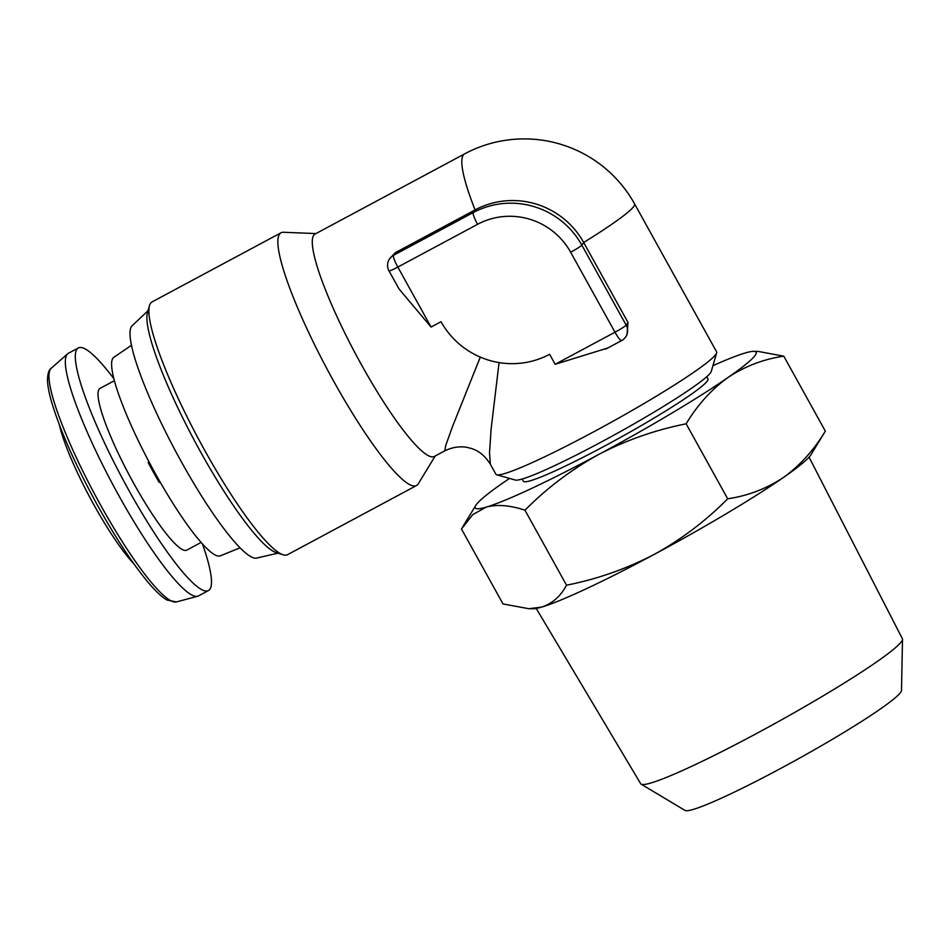 <?xml version="1.0" encoding="UTF-8"?>
<svg xmlns="http://www.w3.org/2000/svg" width="950" height="950" viewBox="0 0 950 950"><rect width="100%" height="100%" fill="white"/><g stroke="black" fill="none" stroke-linecap="round" stroke-linejoin="round"><path stroke-width="1.43" d="M809.068 457.188L902.381 638.721A149.589 12.397 151 0 1 902.5 639.303L901.502 690.448A123.892 10.26 151 0 1 779.879 768.871A123.892 10.26 151 0 1 685.045 810.433L641.143 784.178A149.589 12.397 151 0 1 640.716 783.762L536.216 608.439M902.5 639.303A149.589 12.397 151 0 1 755.642 733.994A149.589 12.397 151 0 1 641.143 784.178M706.764 376.699L707.988 378.896A105.533 8.74 151 0 1 604.473 446.132A105.533 8.74 151 0 1 523.379 481.223L522.168 479.026M202.445 543.911A137.655 22.871 -118.2 0 1 208.442 590.579A137.655 22.871 -118.2 0 1 128.784 490.224A137.655 22.871 -118.2 0 1 78.363 347.938A137.655 22.871 -118.2 0 1 113.905 378.765M208.442 590.579L198.479 595.923A137.655 22.871 -118.2 0 1 197.648 596.256A137.655 22.871 -118.2 0 1 118.809 495.567A137.655 22.871 -118.2 0 1 67.652 353.792A137.655 22.871 -118.2 0 1 68.388 353.281L78.363 347.938M160.087 481.959L159.208 482.434A91.77 15.248 -118.2 0 1 153.591 472.542A91.77 15.248 -118.2 0 1 148.129 462.436L149.055 461.938M201.127 542.438L186.77 550.133A91.77 15.248 -118.2 0 1 133.653 483.229A91.77 15.248 -118.2 0 1 100.035 388.384L114.404 380.677M133.701 563.599A91.77 15.248 -118.2 0 1 93.777 504.616A91.77 15.248 -118.2 0 1 59.458 425.125M131.468 345.301L113.822 357.319A112.646 18.715 61.8 0 0 155.361 473.587A112.646 18.715 61.8 0 0 220.257 555.857L240.041 547.817M716.668 352.854L711.265 371.426A112.421 9.31 151 0 1 710.612 372.673A112.421 9.31 151 0 1 600.97 442.178A112.421 9.31 151 0 1 515.304 480.047L496.696 474.786A126.184 10.45 -29 0 0 592.859 432.274A126.184 10.45 -29 0 0 716.668 352.854A126.184 10.45 -29 0 0 716.621 351.88L634.6 203.906A126.184 10.45 151 0 1 633.899 206.292A126.184 10.45 151 0 1 583.68 242.487L628.021 322.478L626.941 335.136L625.611 337.036A11.471 11.269 34.9 0 0 626.169 325.126L628.021 322.478M499.071 362.591L491.138 428.794L489.511 452.77L490.378 464.277L495.9 474.24A126.184 10.45 -29 0 0 496.696 474.786M148.022 310.721L132.097 325.791A131.919 21.921 61.8 0 0 181.236 461.558A131.919 21.921 61.8 0 0 256.642 558.077L278.006 553.149M281.034 232.774L152.059 301.922A143.391 23.821 61.8 0 0 150.528 303.311A143.391 23.821 61.8 0 0 149.482 305.627L147.476 312.657A138.071 22.942 61.8 0 0 200.521 451.796A138.071 22.942 61.8 0 0 276.082 552.544L283.053 554.764A143.391 23.821 61.8 0 0 287.565 554.669L416.551 485.521A143.391 23.821 -118.2 0 1 330.659 375.701A143.391 23.821 -118.2 0 1 279.514 234.163A143.391 23.821 -118.2 0 1 281.034 232.774A143.391 23.821 -118.2 0 1 283.397 232.275L315.97 233.569M149.482 305.627A143.391 23.821 61.8 0 0 204.583 450.134A143.391 23.821 61.8 0 0 283.053 554.764M480.296 357.117L452.568 426.396L445.787 445.312L444.778 450.858L434.316 456.463A126.184 20.971 -118.2 0 1 358.744 359.824A126.184 20.971 -118.2 0 1 313.726 235.268A126.184 20.971 -118.2 0 1 315.067 234.044L464.609 153.876A126.184 20.971 -118.2 0 0 463.267 155.099A126.184 20.971 -118.2 0 0 475.095 209.914L395.343 252.676L389.631 258.756A11.471 11.269 34.9 0 1 393.502 255.324L395.343 252.676M435.219 455.976L418.273 483.823A143.391 23.821 -118.2 0 1 418.071 484.12A143.391 23.821 -118.2 0 1 416.551 485.521M607.62 348.044L555.168 364.289L549.622 354.291A80.299 78.897 34.9 0 1 441.049 321.706L431.074 327.061L398.976 288.883L389.001 270.881A11.471 0.95 151 0 0 397.824 267.069L431.074 327.061M475.095 209.914A80.299 78.897 34.9 0 1 583.68 242.487L581.839 245.136L626.169 325.126A11.471 0.95 -29 0 1 614.982 332.215L570.641 252.225A68.828 67.628 -145.1 0 0 477.577 224.307L397.824 267.069A11.471 1.912 -118.2 0 1 393.502 255.324L473.254 212.562L475.095 209.914M159.208 482.434L159.838 481.531M528.865 608.712L541.702 607.074C552.33 603.559 560.607 596.268 566.533 585.2C597.039 579.179 626.204 568.943 654.039 554.503C681.162 539.553 705.707 520.98 727.7 498.798C748.03 495.769 766.614 488.668 783.453 477.47C799.876 465.631 813.841 450.193 825.336 431.134L811.027 454.67A160.598 13.3 151 0 1 783.453 477.47A160.598 13.3 151 0 1 654.039 554.503A160.598 13.3 151 0 1 541.702 607.074A160.598 13.3 151 0 1 533.033 608.772L528.865 608.712L503.013 603.951L461.451 528.96L472.767 514.603L486.281 507.086C497.289 504.224 510.197 505.269 524.97 510.221C546.642 488.264 571.199 469.692 598.619 454.516C626.086 440.194 655.262 429.958 686.137 423.807C697.633 404.759 711.597 389.31 728.021 377.483C744.859 366.284 763.444 359.171 783.774 356.155L757.922 351.381L753.754 351.334A160.598 13.3 151 0 1 728.021 377.483A160.598 13.3 151 0 1 598.619 454.516A160.598 13.3 151 0 1 486.281 507.086A160.598 13.3 151 0 1 475.76 505.436A160.598 13.3 151 0 1 503.334 482.636A160.598 13.3 151 0 1 509.521 478.408M825.336 431.134L783.774 356.155M727.7 498.798L686.137 423.807M566.533 585.2L524.97 510.221M712.951 365.655A160.598 13.3 151 0 1 745.085 353.02A160.598 13.3 151 0 1 753.754 351.334M100.498 504.901A132.656 22.04 61.8 0 0 176.463 601.932L167.022 600.032C162.236 597.265 156.596 592.147 150.1 584.678C134.247 566.188 116.826 539.956 97.862 505.97C75.192 464.609 59.648 429.483 51.193 400.567C48.866 392.196 47.631 385.356 47.5 380.024C47.678 373.599 48.913 369.692 51.205 368.291A132.656 22.04 61.8 0 0 100.498 504.901M477.577 224.307A11.471 1.912 -118.2 0 1 473.254 212.562A80.299 78.897 34.9 0 1 581.839 245.136A11.471 0.95 -29 0 1 570.641 252.225M555.168 364.289L614.982 332.215A11.471 1.912 61.8 0 0 621.621 340.575A11.471 11.471 0 0 0 625.611 337.036M176.463 601.932L197.648 596.256M634.6 203.906A126.184 126.184 0 0 0 464.609 153.876M605.625 349.161L621.621 340.575M389.631 258.756A11.471 11.471 0 0 0 389.001 270.881M444.778 450.858C456.107 445.265 465.654 446.809 469.146 447.925C477.565 449.73 484.642 455.181 490.378 464.277M51.205 368.291L67.652 353.792M475.76 505.436L462.448 527.274"/></g></svg>
